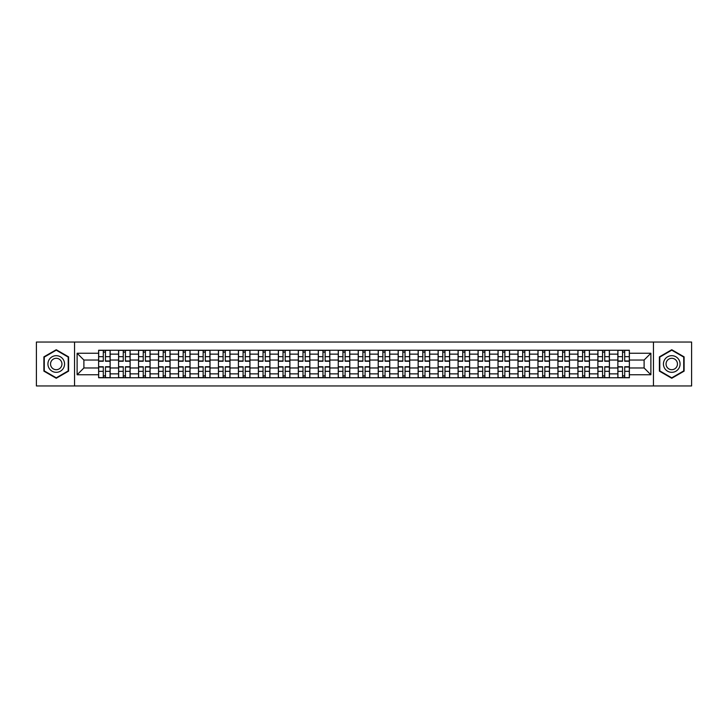 <?xml version="1.0" encoding="UTF-8"?>
<svg xmlns="http://www.w3.org/2000/svg" width="728" height="728" viewBox="0 0 728 728"><rect width="100%" height="100%" fill="white"/><g stroke="black" fill="none" stroke-linecap="round" stroke-linejoin="round"><path stroke-width="1.09" d="M653.453 385.958L691.6 385.958L691.6 342.042L36.4 342.042L36.4 385.958L653.453 385.958L653.453 342.042M118.591 377.759L118.591 354.145L110.137 354.145L110.137 377.759M110.137 354.145L110.137 350.241M118.591 354.145L118.591 350.241M130.112 350.241L130.112 377.759M138.557 377.759L138.557 350.241M150.077 350.241L150.077 377.759M158.531 377.759L158.531 350.241M170.052 350.241L170.052 377.759M178.496 377.759L178.496 350.241M190.026 350.241L190.026 377.759M198.471 377.759L198.471 350.241M209.992 350.241L209.992 377.759M218.446 377.759L218.446 350.241M229.966 350.241L229.966 377.759M238.411 377.759L238.411 350.241M249.931 350.241L249.931 377.759M258.385 377.759L258.385 350.241M269.906 350.241L269.906 377.759M278.36 377.759L278.36 350.241M289.881 350.241L289.881 377.759M298.325 377.759L298.325 350.241M309.846 350.241L309.846 377.759M318.3 377.759L318.3 350.241M329.82 350.241L329.82 377.759M338.265 377.759L338.265 350.241M349.786 350.241L349.786 377.759M358.24 377.759L358.24 350.241M369.76 350.241L369.76 377.759M378.214 377.759L378.214 350.241M389.735 350.241L389.735 377.759M398.18 377.759L398.18 350.241M409.7 350.241L409.7 377.759M418.154 377.759L418.154 350.241M429.675 350.241L429.675 377.759M438.12 377.759L438.12 350.241M449.64 350.241L449.64 377.759M458.094 377.759L458.094 350.241M469.615 350.241L469.615 377.759M478.069 377.759L478.069 350.241M489.589 350.241L489.589 377.759M498.034 377.759L498.034 350.241M509.555 350.241L509.555 377.759M518.008 377.759L518.008 350.241M529.529 350.241L529.529 377.759M537.974 377.759L537.974 350.241M549.504 350.241L549.504 377.759M557.948 377.759L557.948 350.241M569.469 350.241L569.469 377.759M577.923 377.759L577.923 350.241M589.443 350.241L589.443 377.759M597.888 377.759L597.888 350.241M609.409 350.241L609.409 377.759M617.863 377.759L617.863 350.241M617.863 367.968L609.409 367.968M597.888 367.968L589.443 367.968M577.923 367.968L569.469 367.968M557.948 367.968L549.504 367.968M537.974 367.968L529.529 367.968M518.008 367.968L509.555 367.968M498.034 367.968L489.589 367.968M478.069 367.968L469.615 367.968M458.094 367.968L449.64 367.968M438.12 367.968L429.675 367.968M418.154 367.968L409.7 367.968M398.18 367.968L389.735 367.968M378.214 367.968L369.76 367.968M358.24 367.968L349.786 367.968M338.265 367.968L329.82 367.968M318.3 367.968L309.846 367.968M298.325 367.968L289.881 367.968M278.36 367.968L269.906 367.968M258.385 367.968L249.931 367.968M238.411 367.968L229.966 367.968M218.446 367.968L209.992 367.968M198.471 367.968L190.026 367.968M178.496 367.968L170.052 367.968M158.531 367.968L150.077 367.968M138.557 367.968L130.112 367.968M118.591 367.968L110.137 367.968M617.863 360.032L609.409 360.032M597.888 360.032L589.443 360.032M577.923 360.032L569.469 360.032M557.948 360.032L549.504 360.032M537.974 360.032L529.529 360.032M518.008 360.032L509.555 360.032M498.034 360.032L489.589 360.032M478.069 360.032L469.615 360.032M458.094 360.032L449.64 360.032M438.12 360.032L429.675 360.032M418.154 360.032L409.7 360.032M398.18 360.032L389.735 360.032M378.214 360.032L369.76 360.032M358.24 360.032L349.786 360.032M338.265 360.032L329.82 360.032M318.3 360.032L309.846 360.032M298.325 360.032L289.881 360.032M278.36 360.032L269.906 360.032M258.385 360.032L249.931 360.032M238.411 360.032L229.966 360.032M218.446 360.032L209.992 360.032M198.471 360.032L190.026 360.032M178.496 360.032L170.052 360.032M158.531 360.032L150.077 360.032M138.557 360.032L130.112 360.032M118.591 360.032L110.137 360.032M83.893 367.968L98.617 367.968L98.617 360.032L83.893 360.032L83.893 367.968L77.113 374.756L77.113 353.244L98.617 353.244L98.617 360.032M629.383 360.032L629.383 367.968L644.107 367.968L644.107 360.032L629.383 360.032L629.383 350.241L98.617 350.241L98.617 353.244M629.383 353.244L650.887 353.244L650.887 374.756L629.383 374.756L629.383 367.968M98.617 367.968L98.617 377.759L629.383 377.759L629.383 374.756M98.617 374.756L77.113 374.756M74.547 385.958L74.547 342.042M68.596 356.866L56.247 349.731L43.889 356.866L43.889 371.134L56.247 378.269L68.596 371.134L68.596 356.866M684.111 356.866L671.753 349.731L659.404 356.866L659.404 371.134L671.753 378.269L684.111 371.134L684.111 356.866M105.469 375.839L103.294 375.839M103.294 352.161L105.469 352.161M125.434 375.839L123.259 375.839M123.259 352.161L125.434 352.161M145.409 375.839L143.234 375.839M143.234 352.161L145.409 352.161M165.383 375.839L163.199 375.839M163.199 352.161L165.383 352.161M185.349 375.839L183.174 375.839M183.174 352.161L185.349 352.161M205.323 375.839L203.148 375.839M203.148 352.161L205.323 352.161M225.289 375.839L223.114 375.839M223.114 352.161L225.289 352.161M245.263 375.839L243.088 375.839M243.088 352.161L245.263 352.161M265.238 375.839L263.054 375.839M263.054 352.161L265.238 352.161M285.203 375.839L283.028 375.839M283.028 352.161L285.203 352.161M305.178 375.839L303.003 375.839M303.003 352.161L305.178 352.161M325.143 375.839L322.968 375.839M322.968 352.161L325.143 352.161M345.118 375.839L342.943 375.839M342.943 352.161L345.118 352.161M365.092 375.839L362.908 375.839M362.908 352.161L365.092 352.161M385.057 375.839L382.882 375.839M382.882 352.161L385.057 352.161M405.032 375.839L402.857 375.839M402.857 352.161L405.032 352.161M424.997 375.839L422.822 375.839M422.822 352.161L424.997 352.161M444.972 375.839L442.797 375.839M442.797 352.161L444.972 352.161M464.946 375.839L462.762 375.839M462.762 352.161L464.946 352.161M484.912 375.839L482.737 375.839M482.737 352.161L484.912 352.161M504.886 375.839L502.711 375.839M502.711 352.161L504.886 352.161M524.852 375.839L522.677 375.839M522.677 352.161L524.852 352.161M544.826 375.839L542.651 375.839M542.651 352.161L544.826 352.161M564.801 375.839L562.617 375.839M562.617 352.161L564.801 352.161M584.766 375.839L582.591 375.839M582.591 352.161L584.766 352.161M604.74 375.839L602.566 375.839M602.566 352.161L604.74 352.161M624.706 375.839L622.531 375.839M622.531 352.161L624.706 352.161M77.113 353.244L83.893 360.032M644.107 367.968L650.887 374.756M644.107 360.032L650.887 353.244M105.469 361.252L105.469 350.368L110.074 350.368L110.074 361.252L105.469 361.252M103.294 352.034L105.469 352.034M107.325 350.368L98.68 350.368L98.68 361.252L103.294 361.252L103.294 350.368L101.438 350.368M103.294 366.748L103.294 377.632L98.68 377.632L98.68 366.748L103.294 366.748M105.469 375.966L103.294 375.966M101.438 377.632L110.074 377.632L110.074 366.748L105.469 366.748L105.469 377.632L107.325 377.632M125.434 361.252L125.434 350.368L130.048 350.368L130.048 361.252L125.434 361.252M123.259 352.034L125.434 352.034M127.291 350.368L118.655 350.368L118.655 361.252L123.259 361.252L123.259 350.368L121.403 350.368M145.409 361.252L145.409 350.368L150.013 350.368L150.013 361.252L145.409 361.252M143.234 352.034L145.409 352.034M147.265 350.368L138.62 350.368L138.62 361.252L143.234 361.252L143.234 350.368L141.378 350.368M165.383 361.252L165.383 350.368L169.988 350.368L169.988 361.252L165.383 361.252M163.199 352.034L165.383 352.034M167.231 350.368L158.595 350.368L158.595 361.252L163.199 361.252L163.199 350.368L161.343 350.368M49.04 368.159A8.317 8.317 0 0 0 60.406 371.207A8.317 8.317 0 0 0 63.445 359.841A8.317 8.317 0 0 0 52.079 356.793A8.317 8.317 0 0 0 49.04 368.159M51.306 366.848A5.697 5.697 0 0 0 59.095 368.932A5.697 5.697 0 0 0 61.179 361.152A5.697 5.697 0 0 0 53.399 359.068A5.697 5.697 0 0 0 51.306 366.848M56.247 350.177L68.214 357.093L68.214 370.907L56.247 377.823L44.272 370.907L44.272 357.093L56.247 350.177M664.555 368.159A8.317 8.317 0 0 0 675.921 371.207A8.317 8.317 0 0 0 678.96 359.841A8.317 8.317 0 0 0 667.594 356.793A8.317 8.317 0 0 0 664.555 368.159M666.821 366.848A5.697 5.697 0 0 0 674.601 368.932A5.697 5.697 0 0 0 676.694 361.152A5.697 5.697 0 0 0 668.905 359.068A5.697 5.697 0 0 0 666.821 366.848M671.753 350.177L683.729 357.093L683.729 370.907L671.753 377.823L659.786 370.907L659.786 357.093L671.753 350.177M123.259 366.748L123.259 377.632L118.655 377.632L118.655 366.748L123.259 366.748M125.434 375.966L123.259 375.966M121.403 377.632L130.048 377.632L130.048 366.748L125.434 366.748L125.434 377.632L127.291 377.632M143.234 366.748L143.234 377.632L138.62 377.632L138.62 366.748L143.234 366.748M145.409 375.966L143.234 375.966M141.378 377.632L150.013 377.632L150.013 366.748L145.409 366.748L145.409 377.632L147.265 377.632M163.199 366.748L163.199 377.632L158.595 377.632L158.595 366.748L163.199 366.748M165.383 375.966L163.199 375.966M161.343 377.632L169.988 377.632L169.988 366.748L165.383 366.748L165.383 377.632L167.231 377.632M185.349 361.252L185.349 350.368L189.963 350.368L189.963 361.252L185.349 361.252M183.174 352.034L185.349 352.034M187.205 350.368L178.569 350.368L178.569 361.252L183.174 361.252L183.174 350.368L181.317 350.368M205.323 361.252L205.323 350.368L209.928 350.368L209.928 361.252L205.323 361.252M203.148 352.034L205.323 352.034M207.18 350.368L198.535 350.368L198.535 361.252L203.148 361.252L203.148 350.368L201.292 350.368M183.174 366.748L183.174 377.632L178.569 377.632L178.569 366.748L183.174 366.748M185.349 375.966L183.174 375.966M181.317 377.632L189.963 377.632L189.963 366.748L185.349 366.748L185.349 377.632L187.205 377.632M203.148 366.748L203.148 377.632L198.535 377.632L198.535 366.748L203.148 366.748M205.323 375.966L203.148 375.966M201.292 377.632L209.928 377.632L209.928 366.748L205.323 366.748L205.323 377.632L207.18 377.632M225.289 361.252L225.289 350.368L229.902 350.368L229.902 361.252L225.289 361.252M223.114 352.034L225.289 352.034M227.145 350.368L218.509 350.368L218.509 361.252L223.114 361.252L223.114 350.368L221.257 350.368M245.263 361.252L245.263 350.368L249.868 350.368L249.868 361.252L245.263 361.252M243.088 352.034L245.263 352.034M247.12 350.368L238.475 350.368L238.475 361.252L243.088 361.252L243.088 350.368L241.232 350.368M265.238 361.252L265.238 350.368L269.842 350.368L269.842 361.252L265.238 361.252M263.054 352.034L265.238 352.034M267.094 350.368L258.449 350.368L258.449 361.252L263.054 361.252L263.054 350.368L261.197 350.368M285.203 361.252L285.203 350.368L289.817 350.368L289.817 361.252L285.203 361.252M283.028 352.034L285.203 352.034M287.06 350.368L278.424 350.368L278.424 361.252L283.028 361.252L283.028 350.368L281.172 350.368M305.178 361.252L305.178 350.368L309.782 350.368L309.782 361.252L305.178 361.252M303.003 352.034L305.178 352.034M307.034 350.368L298.389 350.368L298.389 361.252L303.003 361.252L303.003 350.368L301.146 350.368M325.143 361.252L325.143 350.368L329.757 350.368L329.757 361.252L325.143 361.252M322.968 352.034L325.143 352.034M326.999 350.368L318.364 350.368L318.364 361.252L322.968 361.252L322.968 350.368L321.112 350.368M345.118 361.252L345.118 350.368L349.722 350.368L349.722 361.252L345.118 361.252M342.943 352.034L345.118 352.034M346.974 350.368L338.329 350.368L338.329 361.252L342.943 361.252L342.943 350.368L341.086 350.368M365.092 361.252L365.092 350.368L369.697 350.368L369.697 361.252L365.092 361.252M362.908 352.034L365.092 352.034M366.948 350.368L358.303 350.368L358.303 361.252L362.908 361.252L362.908 350.368L361.052 350.368M223.114 366.748L223.114 377.632L218.509 377.632L218.509 366.748L223.114 366.748M225.289 375.966L223.114 375.966M221.257 377.632L229.902 377.632L229.902 366.748L225.289 366.748L225.289 377.632L227.145 377.632M243.088 366.748L243.088 377.632L238.475 377.632L238.475 366.748L243.088 366.748M245.263 375.966L243.088 375.966M241.232 377.632L249.868 377.632L249.868 366.748L245.263 366.748L245.263 377.632L247.12 377.632M263.054 366.748L263.054 377.632L258.449 377.632L258.449 366.748L263.054 366.748M265.238 375.966L263.054 375.966M261.197 377.632L269.842 377.632L269.842 366.748L265.238 366.748L265.238 377.632L267.094 377.632M283.028 366.748L283.028 377.632L278.424 377.632L278.424 366.748L283.028 366.748M285.203 375.966L283.028 375.966M281.172 377.632L289.817 377.632L289.817 366.748L285.203 366.748L285.203 377.632L287.06 377.632M303.003 366.748L303.003 377.632L298.389 377.632L298.389 366.748L303.003 366.748M305.178 375.966L303.003 375.966M301.146 377.632L309.782 377.632L309.782 366.748L305.178 366.748L305.178 377.632L307.034 377.632M322.968 366.748L322.968 377.632L318.364 377.632L318.364 366.748L322.968 366.748M325.143 375.966L322.968 375.966M321.112 377.632L329.757 377.632L329.757 366.748L325.143 366.748L325.143 377.632L326.999 377.632M342.943 366.748L342.943 377.632L338.329 377.632L338.329 366.748L342.943 366.748M345.118 375.966L342.943 375.966M341.086 377.632L349.722 377.632L349.722 366.748L345.118 366.748L345.118 377.632L346.974 377.632M362.908 366.748L362.908 377.632L358.303 377.632L358.303 366.748L362.908 366.748M365.092 375.966L362.908 375.966M361.052 377.632L369.697 377.632L369.697 366.748L365.092 366.748L365.092 377.632L366.948 377.632M385.057 361.252L385.057 350.368L389.671 350.368L389.671 361.252L385.057 361.252M382.882 352.034L385.057 352.034M386.914 350.368L378.278 350.368L378.278 361.252L382.882 361.252L382.882 350.368L381.026 350.368M405.032 361.252L405.032 350.368L409.637 350.368L409.637 361.252L405.032 361.252M402.857 352.034L405.032 352.034M406.888 350.368L398.243 350.368L398.243 361.252L402.857 361.252L402.857 350.368L401.001 350.368M424.997 361.252L424.997 350.368L429.611 350.368L429.611 361.252L424.997 361.252M422.822 352.034L424.997 352.034M426.854 350.368L418.218 350.368L418.218 361.252L422.822 361.252L422.822 350.368L420.966 350.368M444.972 361.252L444.972 350.368L449.576 350.368L449.576 361.252L444.972 361.252M442.797 352.034L444.972 352.034M446.828 350.368L438.183 350.368L438.183 361.252L442.797 361.252L442.797 350.368L440.941 350.368M464.946 361.252L464.946 350.368L469.551 350.368L469.551 361.252L464.946 361.252M462.762 352.034L464.946 352.034M466.803 350.368L458.158 350.368L458.158 361.252L462.762 361.252L462.762 350.368L460.906 350.368M484.912 361.252L484.912 350.368L489.525 350.368L489.525 361.252L484.912 361.252M482.737 352.034L484.912 352.034M486.768 350.368L478.132 350.368L478.132 361.252L482.737 361.252L482.737 350.368L480.88 350.368M382.882 366.748L382.882 377.632L378.278 377.632L378.278 366.748L382.882 366.748M385.057 375.966L382.882 375.966M381.026 377.632L389.671 377.632L389.671 366.748L385.057 366.748L385.057 377.632L386.914 377.632M402.857 366.748L402.857 377.632L398.243 377.632L398.243 366.748L402.857 366.748M405.032 375.966L402.857 375.966M401.001 377.632L409.637 377.632L409.637 366.748L405.032 366.748L405.032 377.632L406.888 377.632M422.822 366.748L422.822 377.632L418.218 377.632L418.218 366.748L422.822 366.748M424.997 375.966L422.822 375.966M420.966 377.632L429.611 377.632L429.611 366.748L424.997 366.748L424.997 377.632L426.854 377.632M442.797 366.748L442.797 377.632L438.183 377.632L438.183 366.748L442.797 366.748M444.972 375.966L442.797 375.966M440.941 377.632L449.576 377.632L449.576 366.748L444.972 366.748L444.972 377.632L446.828 377.632M462.762 366.748L462.762 377.632L458.158 377.632L458.158 366.748L462.762 366.748M464.946 375.966L462.762 375.966M460.906 377.632L469.551 377.632L469.551 366.748L464.946 366.748L464.946 377.632L466.803 377.632M482.737 366.748L482.737 377.632L478.132 377.632L478.132 366.748L482.737 366.748M484.912 375.966L482.737 375.966M480.88 377.632L489.525 377.632L489.525 366.748L484.912 366.748L484.912 377.632L486.768 377.632M504.886 361.252L504.886 350.368L509.491 350.368L509.491 361.252L504.886 361.252M502.711 352.034L504.886 352.034M506.743 350.368L498.098 350.368L498.098 361.252L502.711 361.252L502.711 350.368L500.855 350.368M502.711 366.748L502.711 377.632L498.098 377.632L498.098 366.748L502.711 366.748M504.886 375.966L502.711 375.966M500.855 377.632L509.491 377.632L509.491 366.748L504.886 366.748L504.886 377.632L506.743 377.632M524.852 361.252L524.852 350.368L529.465 350.368L529.465 361.252L524.852 361.252M522.677 352.034L524.852 352.034M526.708 350.368L518.072 350.368L518.072 361.252L522.677 361.252L522.677 350.368L520.82 350.368M522.677 366.748L522.677 377.632L518.072 377.632L518.072 366.748L522.677 366.748M524.852 375.966L522.677 375.966M520.82 377.632L529.465 377.632L529.465 366.748L524.852 366.748L524.852 377.632L526.708 377.632M544.826 361.252L544.826 350.368L549.431 350.368L549.431 361.252L544.826 361.252M542.651 352.034L544.826 352.034M546.683 350.368L538.038 350.368L538.038 361.252L542.651 361.252L542.651 350.368L540.795 350.368M542.651 366.748L542.651 377.632L538.038 377.632L538.038 366.748L542.651 366.748M544.826 375.966L542.651 375.966M540.795 377.632L549.431 377.632L549.431 366.748L544.826 366.748L544.826 377.632L546.683 377.632M564.801 361.252L564.801 350.368L569.405 350.368L569.405 361.252L564.801 361.252M562.617 352.034L564.801 352.034M566.657 350.368L558.012 350.368L558.012 361.252L562.617 361.252L562.617 350.368L560.769 350.368M562.617 366.748L562.617 377.632L558.012 377.632L558.012 366.748L562.617 366.748M564.801 375.966L562.617 375.966M560.769 377.632L569.405 377.632L569.405 366.748L564.801 366.748L564.801 377.632L566.657 377.632M584.766 361.252L584.766 350.368L589.38 350.368L589.38 361.252L584.766 361.252M582.591 352.034L584.766 352.034M586.622 350.368L577.986 350.368L577.986 361.252L582.591 361.252L582.591 350.368L580.735 350.368M582.591 366.748L582.591 377.632L577.986 377.632L577.986 366.748L582.591 366.748M584.766 375.966L582.591 375.966M580.735 377.632L589.38 377.632L589.38 366.748L584.766 366.748L584.766 377.632L586.622 377.632M604.74 361.252L604.74 350.368L609.345 350.368L609.345 361.252L604.74 361.252M602.566 352.034L604.74 352.034M606.597 350.368L597.952 350.368L597.952 361.252L602.566 361.252L602.566 350.368L600.709 350.368M602.566 366.748L602.566 377.632L597.952 377.632L597.952 366.748L602.566 366.748M604.74 375.966L602.566 375.966M600.709 377.632L609.345 377.632L609.345 366.748L604.74 366.748L604.74 377.632L606.597 377.632M624.706 361.252L624.706 350.368L629.32 350.368L629.32 361.252L624.706 361.252M622.531 352.034L624.706 352.034M626.562 350.368L617.926 350.368L617.926 361.252L622.531 361.252L622.531 350.368L620.675 350.368M622.531 366.748L622.531 377.632L617.926 377.632L617.926 366.748L622.531 366.748M624.706 375.966L622.531 375.966M620.675 377.632L629.32 377.632L629.32 366.748L624.706 366.748L624.706 377.632L626.562 377.632M597.888 354.145L589.443 354.145M577.923 354.145L569.469 354.145M557.948 354.145L549.504 354.145M537.974 354.145L529.529 354.145M518.008 354.145L509.555 354.145M498.034 354.145L489.589 354.145M478.069 354.145L469.615 354.145M458.094 354.145L449.64 354.145M438.12 354.145L429.675 354.145M418.154 354.145L409.7 354.145M398.18 354.145L389.735 354.145M378.214 354.145L369.76 354.145M358.24 354.145L349.786 354.145M338.265 354.145L329.82 354.145M318.3 354.145L309.846 354.145M298.325 354.145L289.881 354.145M278.36 354.145L269.906 354.145M258.385 354.145L249.931 354.145M238.411 354.145L229.966 354.145M218.446 354.145L209.992 354.145M198.471 354.145L190.026 354.145M178.496 354.145L170.052 354.145M158.531 354.145L150.077 354.145M138.557 354.145L130.112 354.145M617.863 354.145L609.409 354.145M597.888 373.855L589.443 373.855M577.923 373.855L569.469 373.855M557.948 373.855L549.504 373.855M537.974 373.855L529.529 373.855M518.008 373.855L509.555 373.855M498.034 373.855L489.589 373.855M478.069 373.855L469.615 373.855M458.094 373.855L449.64 373.855M438.12 373.855L429.675 373.855M418.154 373.855L409.7 373.855M398.18 373.855L389.735 373.855M378.214 373.855L369.76 373.855M358.24 373.855L349.786 373.855M338.265 373.855L329.82 373.855M318.3 373.855L309.846 373.855M298.325 373.855L289.881 373.855M278.36 373.855L269.906 373.855M258.385 373.855L249.931 373.855M238.411 373.855L229.966 373.855M218.446 373.855L209.992 373.855M198.471 373.855L190.026 373.855M178.496 373.855L170.052 373.855M158.531 373.855L150.077 373.855M138.557 373.855L130.112 373.855M118.591 373.855L110.137 373.855M617.863 373.855L609.409 373.855M105.469 360.979L110.074 360.979M105.469 356.656L110.074 356.656M98.68 360.979L103.294 360.979M98.68 356.656L103.294 356.656M103.294 367.021L98.68 367.021M103.294 371.344L98.68 371.344M110.074 367.021L105.469 367.021M110.074 371.344L105.469 371.344M125.434 360.979L130.048 360.979M125.434 356.656L130.048 356.656M118.655 360.979L123.259 360.979M118.655 356.656L123.259 356.656M145.409 360.979L150.013 360.979M145.409 356.656L150.013 356.656M138.62 360.979L143.234 360.979M138.62 356.656L143.234 356.656M165.383 360.979L169.988 360.979M165.383 356.656L169.988 356.656M158.595 360.979L163.199 360.979M158.595 356.656L163.199 356.656M123.259 367.021L118.655 367.021M123.259 371.344L118.655 371.344M130.048 367.021L125.434 367.021M130.048 371.344L125.434 371.344M143.234 367.021L138.62 367.021M143.234 371.344L138.62 371.344M150.013 367.021L145.409 367.021M150.013 371.344L145.409 371.344M163.199 367.021L158.595 367.021M163.199 371.344L158.595 371.344M169.988 367.021L165.383 367.021M169.988 371.344L165.383 371.344M185.349 360.979L189.963 360.979M185.349 356.656L189.963 356.656M178.569 360.979L183.174 360.979M178.569 356.656L183.174 356.656M205.323 360.979L209.928 360.979M205.323 356.656L209.928 356.656M198.535 360.979L203.148 360.979M198.535 356.656L203.148 356.656M183.174 367.021L178.569 367.021M183.174 371.344L178.569 371.344M189.963 367.021L185.349 367.021M189.963 371.344L185.349 371.344M203.148 367.021L198.535 367.021M203.148 371.344L198.535 371.344M209.928 367.021L205.323 367.021M209.928 371.344L205.323 371.344M225.289 360.979L229.902 360.979M225.289 356.656L229.902 356.656M218.509 360.979L223.114 360.979M218.509 356.656L223.114 356.656M245.263 360.979L249.868 360.979M245.263 356.656L249.868 356.656M238.475 360.979L243.088 360.979M238.475 356.656L243.088 356.656M265.238 360.979L269.842 360.979M265.238 356.656L269.842 356.656M258.449 360.979L263.054 360.979M258.449 356.656L263.054 356.656M285.203 360.979L289.817 360.979M285.203 356.656L289.817 356.656M278.424 360.979L283.028 360.979M278.424 356.656L283.028 356.656M305.178 360.979L309.782 360.979M305.178 356.656L309.782 356.656M298.389 360.979L303.003 360.979M298.389 356.656L303.003 356.656M325.143 360.979L329.757 360.979M325.143 356.656L329.757 356.656M318.364 360.979L322.968 360.979M318.364 356.656L322.968 356.656M345.118 360.979L349.722 360.979M345.118 356.656L349.722 356.656M338.329 360.979L342.943 360.979M338.329 356.656L342.943 356.656M365.092 360.979L369.697 360.979M365.092 356.656L369.697 356.656M358.303 360.979L362.908 360.979M358.303 356.656L362.908 356.656M223.114 367.021L218.509 367.021M223.114 371.344L218.509 371.344M229.902 367.021L225.289 367.021M229.902 371.344L225.289 371.344M243.088 367.021L238.475 367.021M243.088 371.344L238.475 371.344M249.868 367.021L245.263 367.021M249.868 371.344L245.263 371.344M263.054 367.021L258.449 367.021M263.054 371.344L258.449 371.344M269.842 367.021L265.238 367.021M269.842 371.344L265.238 371.344M283.028 367.021L278.424 367.021M283.028 371.344L278.424 371.344M289.817 367.021L285.203 367.021M289.817 371.344L285.203 371.344M303.003 367.021L298.389 367.021M303.003 371.344L298.389 371.344M309.782 367.021L305.178 367.021M309.782 371.344L305.178 371.344M322.968 367.021L318.364 367.021M322.968 371.344L318.364 371.344M329.757 367.021L325.143 367.021M329.757 371.344L325.143 371.344M342.943 367.021L338.329 367.021M342.943 371.344L338.329 371.344M349.722 367.021L345.118 367.021M349.722 371.344L345.118 371.344M362.908 367.021L358.303 367.021M362.908 371.344L358.303 371.344M369.697 367.021L365.092 367.021M369.697 371.344L365.092 371.344M385.057 360.979L389.671 360.979M385.057 356.656L389.671 356.656M378.278 360.979L382.882 360.979M378.278 356.656L382.882 356.656M405.032 360.979L409.637 360.979M405.032 356.656L409.637 356.656M398.243 360.979L402.857 360.979M398.243 356.656L402.857 356.656M424.997 360.979L429.611 360.979M424.997 356.656L429.611 356.656M418.218 360.979L422.822 360.979M418.218 356.656L422.822 356.656M444.972 360.979L449.576 360.979M444.972 356.656L449.576 356.656M438.183 360.979L442.797 360.979M438.183 356.656L442.797 356.656M464.946 360.979L469.551 360.979M464.946 356.656L469.551 356.656M458.158 360.979L462.762 360.979M458.158 356.656L462.762 356.656M484.912 360.979L489.525 360.979M484.912 356.656L489.525 356.656M478.132 360.979L482.737 360.979M478.132 356.656L482.737 356.656M382.882 367.021L378.278 367.021M382.882 371.344L378.278 371.344M389.671 367.021L385.057 367.021M389.671 371.344L385.057 371.344M402.857 367.021L398.243 367.021M402.857 371.344L398.243 371.344M409.637 367.021L405.032 367.021M409.637 371.344L405.032 371.344M422.822 367.021L418.218 367.021M422.822 371.344L418.218 371.344M429.611 367.021L424.997 367.021M429.611 371.344L424.997 371.344M442.797 367.021L438.183 367.021M442.797 371.344L438.183 371.344M449.576 367.021L444.972 367.021M449.576 371.344L444.972 371.344M462.762 367.021L458.158 367.021M462.762 371.344L458.158 371.344M469.551 367.021L464.946 367.021M469.551 371.344L464.946 371.344M482.737 367.021L478.132 367.021M482.737 371.344L478.132 371.344M489.525 367.021L484.912 367.021M489.525 371.344L484.912 371.344M504.886 360.979L509.491 360.979M504.886 356.656L509.491 356.656M498.098 360.979L502.711 360.979M498.098 356.656L502.711 356.656M502.711 367.021L498.098 367.021M502.711 371.344L498.098 371.344M509.491 367.021L504.886 367.021M509.491 371.344L504.886 371.344M524.852 360.979L529.465 360.979M524.852 356.656L529.465 356.656M518.072 360.979L522.677 360.979M518.072 356.656L522.677 356.656M522.677 367.021L518.072 367.021M522.677 371.344L518.072 371.344M529.465 367.021L524.852 367.021M529.465 371.344L524.852 371.344M544.826 360.979L549.431 360.979M544.826 356.656L549.431 356.656M538.038 360.979L542.651 360.979M538.038 356.656L542.651 356.656M542.651 367.021L538.038 367.021M542.651 371.344L538.038 371.344M549.431 367.021L544.826 367.021M549.431 371.344L544.826 371.344M564.801 360.979L569.405 360.979M564.801 356.656L569.405 356.656M558.012 360.979L562.617 360.979M558.012 356.656L562.617 356.656M562.617 367.021L558.012 367.021M562.617 371.344L558.012 371.344M569.405 367.021L564.801 367.021M569.405 371.344L564.801 371.344M584.766 360.979L589.38 360.979M584.766 356.656L589.38 356.656M577.986 360.979L582.591 360.979M577.986 356.656L582.591 356.656M582.591 367.021L577.986 367.021M582.591 371.344L577.986 371.344M589.38 367.021L584.766 367.021M589.38 371.344L584.766 371.344M604.74 360.979L609.345 360.979M604.74 356.656L609.345 356.656M597.952 360.979L602.566 360.979M597.952 356.656L602.566 356.656M602.566 367.021L597.952 367.021M602.566 371.344L597.952 371.344M609.345 367.021L604.74 367.021M609.345 371.344L604.74 371.344M624.706 360.979L629.32 360.979M624.706 356.656L629.32 356.656M617.926 360.979L622.531 360.979M617.926 356.656L622.531 356.656M622.531 367.021L617.926 367.021M622.531 371.344L617.926 371.344M629.32 367.021L624.706 367.021M629.32 371.344L624.706 371.344"/></g></svg>
